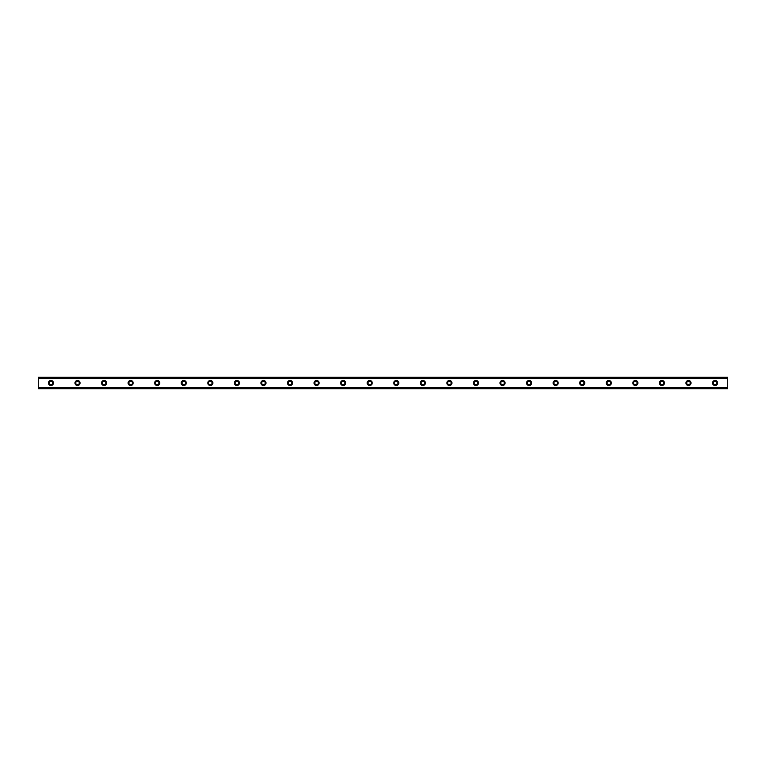 <?xml version="1.0" encoding="UTF-8"?>
<svg xmlns="http://www.w3.org/2000/svg" width="766" height="766" viewBox="0 0 766 766"><rect width="100%" height="100%" fill="white"/><g stroke="black" fill="none" stroke-linecap="round" stroke-linejoin="round"><path stroke-width="1.15" d="M50.949 380.472A2.528 2.528 0 0 0 48.421 383A2.528 2.528 0 0 0 50.949 385.528A2.528 2.528 0 0 0 53.476 383A2.528 2.528 0 0 0 50.949 380.472M715.051 380.472A2.528 2.528 0 0 0 712.524 383A2.528 2.528 0 0 0 715.051 385.528A2.528 2.528 0 0 0 717.579 383A2.528 2.528 0 0 0 715.051 380.472M688.49 380.472A2.528 2.528 0 0 0 685.953 383A2.528 2.528 0 0 0 688.49 385.528A2.528 2.528 0 0 0 691.018 383A2.528 2.528 0 0 0 688.49 380.472M661.92 380.472A2.528 2.528 0 0 0 659.392 383A2.528 2.528 0 0 0 661.92 385.528A2.528 2.528 0 0 0 664.448 383A2.528 2.528 0 0 0 661.92 380.472M635.359 380.472A2.528 2.528 0 0 0 632.831 383A2.528 2.528 0 0 0 635.359 385.528A2.528 2.528 0 0 0 637.887 383A2.528 2.528 0 0 0 635.359 380.472M608.798 380.472A2.528 2.528 0 0 0 606.26 383A2.528 2.528 0 0 0 608.798 385.528A2.528 2.528 0 0 0 611.325 383A2.528 2.528 0 0 0 608.798 380.472M582.227 380.472A2.528 2.528 0 0 0 579.699 383A2.528 2.528 0 0 0 582.227 385.528A2.528 2.528 0 0 0 584.764 383A2.528 2.528 0 0 0 582.227 380.472M555.666 380.472A2.528 2.528 0 0 0 553.138 383A2.528 2.528 0 0 0 555.666 385.528A2.528 2.528 0 0 0 558.194 383A2.528 2.528 0 0 0 555.666 380.472M529.105 380.472A2.528 2.528 0 0 0 526.568 383A2.528 2.528 0 0 0 529.105 385.528A2.528 2.528 0 0 0 531.633 383A2.528 2.528 0 0 0 529.105 380.472M502.534 380.472A2.528 2.528 0 0 0 500.007 383A2.528 2.528 0 0 0 502.534 385.528A2.528 2.528 0 0 0 505.072 383A2.528 2.528 0 0 0 502.534 380.472M475.973 380.472A2.528 2.528 0 0 0 473.445 383A2.528 2.528 0 0 0 475.973 385.528A2.528 2.528 0 0 0 478.501 383A2.528 2.528 0 0 0 475.973 380.472M449.412 380.472A2.528 2.528 0 0 0 446.884 383A2.528 2.528 0 0 0 449.412 385.528A2.528 2.528 0 0 0 451.94 383A2.528 2.528 0 0 0 449.412 380.472M422.842 380.472A2.528 2.528 0 0 0 420.314 383A2.528 2.528 0 0 0 422.842 385.528A2.528 2.528 0 0 0 425.379 383A2.528 2.528 0 0 0 422.842 380.472M396.281 380.472A2.528 2.528 0 0 0 393.753 383A2.528 2.528 0 0 0 396.281 385.528A2.528 2.528 0 0 0 398.808 383A2.528 2.528 0 0 0 396.281 380.472M369.719 380.472A2.528 2.528 0 0 0 367.192 383A2.528 2.528 0 0 0 369.719 385.528A2.528 2.528 0 0 0 372.247 383A2.528 2.528 0 0 0 369.719 380.472M343.158 380.472A2.528 2.528 0 0 0 340.621 383A2.528 2.528 0 0 0 343.158 385.528A2.528 2.528 0 0 0 345.686 383A2.528 2.528 0 0 0 343.158 380.472M316.588 380.472A2.528 2.528 0 0 0 314.06 383A2.528 2.528 0 0 0 316.588 385.528A2.528 2.528 0 0 0 319.116 383A2.528 2.528 0 0 0 316.588 380.472M290.027 380.472A2.528 2.528 0 0 0 287.499 383A2.528 2.528 0 0 0 290.027 385.528A2.528 2.528 0 0 0 292.555 383A2.528 2.528 0 0 0 290.027 380.472M263.466 380.472A2.528 2.528 0 0 0 260.928 383A2.528 2.528 0 0 0 263.466 385.528A2.528 2.528 0 0 0 265.994 383A2.528 2.528 0 0 0 263.466 380.472M236.895 380.472A2.528 2.528 0 0 0 234.367 383A2.528 2.528 0 0 0 236.895 385.528A2.528 2.528 0 0 0 239.432 383A2.528 2.528 0 0 0 236.895 380.472M210.334 380.472A2.528 2.528 0 0 0 207.806 383A2.528 2.528 0 0 0 210.334 385.528A2.528 2.528 0 0 0 212.862 383A2.528 2.528 0 0 0 210.334 380.472M183.773 380.472A2.528 2.528 0 0 0 181.236 383A2.528 2.528 0 0 0 183.773 385.528A2.528 2.528 0 0 0 186.301 383A2.528 2.528 0 0 0 183.773 380.472M157.202 380.472A2.528 2.528 0 0 0 154.675 383A2.528 2.528 0 0 0 157.202 385.528A2.528 2.528 0 0 0 159.74 383A2.528 2.528 0 0 0 157.202 380.472M130.641 380.472A2.528 2.528 0 0 0 128.114 383A2.528 2.528 0 0 0 130.641 385.528A2.528 2.528 0 0 0 133.169 383A2.528 2.528 0 0 0 130.641 380.472M104.08 380.472A2.528 2.528 0 0 0 101.552 383A2.528 2.528 0 0 0 104.08 385.528A2.528 2.528 0 0 0 106.608 383A2.528 2.528 0 0 0 104.08 380.472M77.51 380.472A2.528 2.528 0 0 0 74.982 383A2.528 2.528 0 0 0 77.51 385.528A2.528 2.528 0 0 0 80.047 383A2.528 2.528 0 0 0 77.51 380.472M38.3 377.37L727.7 377.37L38.3 377.312L727.7 377.312L38.3 377.312L38.3 378.145L727.7 378.145L727.7 387.855L38.3 387.855L38.3 378.145M50.949 384.771A1.771 1.771 0 0 1 49.177 383A1.771 1.771 0 0 1 50.949 381.229A1.771 1.771 0 0 1 52.72 383A1.771 1.771 0 0 1 50.949 384.771M715.051 384.771A1.771 1.771 0 0 1 713.28 383A1.771 1.771 0 0 1 715.051 381.229A1.771 1.771 0 0 1 716.823 383A1.771 1.771 0 0 1 715.051 384.771M688.49 384.771A1.771 1.771 0 0 1 686.719 383A1.771 1.771 0 0 1 688.49 381.229A1.771 1.771 0 0 1 690.262 383A1.771 1.771 0 0 1 688.49 384.771M661.92 384.771A1.771 1.771 0 0 1 660.148 383A1.771 1.771 0 0 1 661.92 381.229A1.771 1.771 0 0 1 663.691 383A1.771 1.771 0 0 1 661.92 384.771M635.359 384.771A1.771 1.771 0 0 1 633.587 383A1.771 1.771 0 0 1 635.359 381.229A1.771 1.771 0 0 1 637.13 383A1.771 1.771 0 0 1 635.359 384.771M608.798 384.771A1.771 1.771 0 0 1 607.026 383A1.771 1.771 0 0 1 608.798 381.229A1.771 1.771 0 0 1 610.569 383A1.771 1.771 0 0 1 608.798 384.771M582.227 384.771A1.771 1.771 0 0 1 580.456 383A1.771 1.771 0 0 1 582.227 381.229A1.771 1.771 0 0 1 583.998 383A1.771 1.771 0 0 1 582.227 384.771M555.666 384.771A1.771 1.771 0 0 1 553.895 383A1.771 1.771 0 0 1 555.666 381.229A1.771 1.771 0 0 1 557.437 383A1.771 1.771 0 0 1 555.666 384.771M529.105 384.771A1.771 1.771 0 0 1 527.334 383A1.771 1.771 0 0 1 529.105 381.229A1.771 1.771 0 0 1 530.876 383A1.771 1.771 0 0 1 529.105 384.771M502.534 384.771A1.771 1.771 0 0 1 500.763 383A1.771 1.771 0 0 1 502.534 381.229A1.771 1.771 0 0 1 504.306 383A1.771 1.771 0 0 1 502.534 384.771M475.973 384.771A1.771 1.771 0 0 1 474.202 383A1.771 1.771 0 0 1 475.973 381.229A1.771 1.771 0 0 1 477.745 383A1.771 1.771 0 0 1 475.973 384.771M449.412 384.771A1.771 1.771 0 0 1 447.641 383A1.771 1.771 0 0 1 449.412 381.229A1.771 1.771 0 0 1 451.184 383A1.771 1.771 0 0 1 449.412 384.771M422.842 384.771A1.771 1.771 0 0 1 421.08 383A1.771 1.771 0 0 1 422.842 381.229A1.771 1.771 0 0 1 424.613 383A1.771 1.771 0 0 1 422.842 384.771M396.281 384.771A1.771 1.771 0 0 1 394.509 383A1.771 1.771 0 0 1 396.281 381.229A1.771 1.771 0 0 1 398.052 383A1.771 1.771 0 0 1 396.281 384.771M369.719 384.771A1.771 1.771 0 0 1 367.948 383A1.771 1.771 0 0 1 369.719 381.229A1.771 1.771 0 0 1 371.491 383A1.771 1.771 0 0 1 369.719 384.771M343.158 384.771A1.771 1.771 0 0 1 341.387 383A1.771 1.771 0 0 1 343.158 381.229A1.771 1.771 0 0 1 344.92 383A1.771 1.771 0 0 1 343.158 384.771M316.588 384.771A1.771 1.771 0 0 1 314.816 383A1.771 1.771 0 0 1 316.588 381.229A1.771 1.771 0 0 1 318.359 383A1.771 1.771 0 0 1 316.588 384.771M290.027 384.771A1.771 1.771 0 0 1 288.255 383A1.771 1.771 0 0 1 290.027 381.229A1.771 1.771 0 0 1 291.798 383A1.771 1.771 0 0 1 290.027 384.771M263.466 384.771A1.771 1.771 0 0 1 261.694 383A1.771 1.771 0 0 1 263.466 381.229A1.771 1.771 0 0 1 265.237 383A1.771 1.771 0 0 1 263.466 384.771M236.895 384.771A1.771 1.771 0 0 1 235.124 383A1.771 1.771 0 0 1 236.895 381.229A1.771 1.771 0 0 1 238.666 383A1.771 1.771 0 0 1 236.895 384.771M210.334 384.771A1.771 1.771 0 0 1 208.563 383A1.771 1.771 0 0 1 210.334 381.229A1.771 1.771 0 0 1 212.105 383A1.771 1.771 0 0 1 210.334 384.771M183.773 384.771A1.771 1.771 0 0 1 182.002 383A1.771 1.771 0 0 1 183.773 381.229A1.771 1.771 0 0 1 185.544 383A1.771 1.771 0 0 1 183.773 384.771M157.202 384.771A1.771 1.771 0 0 1 155.431 383A1.771 1.771 0 0 1 157.202 381.229A1.771 1.771 0 0 1 158.974 383A1.771 1.771 0 0 1 157.202 384.771M130.641 384.771A1.771 1.771 0 0 1 128.87 383A1.771 1.771 0 0 1 130.641 381.229A1.771 1.771 0 0 1 132.413 383A1.771 1.771 0 0 1 130.641 384.771M104.08 384.771A1.771 1.771 0 0 1 102.309 383A1.771 1.771 0 0 1 104.08 381.229A1.771 1.771 0 0 1 105.852 383A1.771 1.771 0 0 1 104.08 384.771M77.51 384.771A1.771 1.771 0 0 1 75.738 383A1.771 1.771 0 0 1 77.51 381.229A1.771 1.771 0 0 1 79.281 383A1.771 1.771 0 0 1 77.51 384.771M38.3 388.63L727.7 388.688L38.3 388.63L38.3 387.979L727.7 387.855M727.7 387.979L727.7 388.63M727.7 388.688L38.3 388.688L727.7 388.688M727.7 377.37L727.7 378.145M727.7 378.021L38.3 378.021"/></g></svg>
